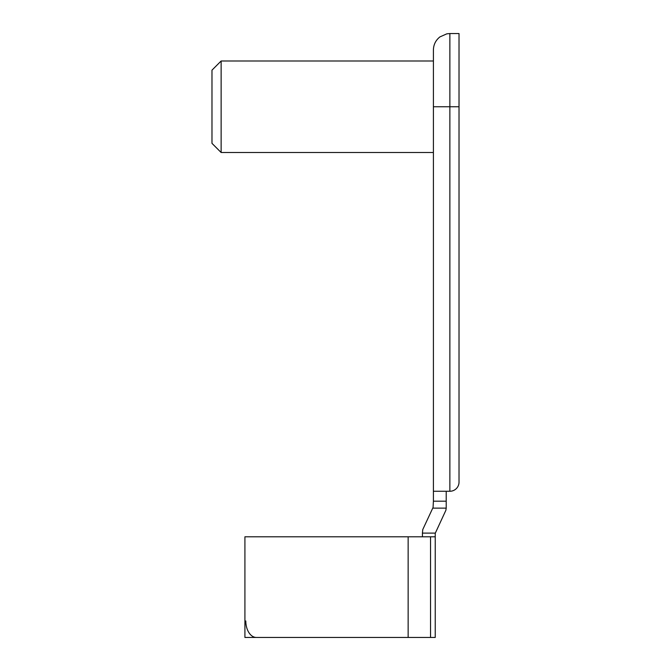 <?xml version="1.0" encoding="UTF-8"?>
<svg xmlns="http://www.w3.org/2000/svg" width="671" height="671" viewBox="0 0 671 671"><rect width="100%" height="100%" fill="white"/><g stroke="black" fill="none" stroke-linecap="round" stroke-linejoin="round"><path stroke-width="1.01" d="M422.428 536.8L422.428 533.11L435.328 533.11A3.657 3.657 0 0 0 435.236 533.923L435.236 637.45L430.547 637.45L430.547 536.8L435.236 536.8M422.428 533.11L422.772 529.536L433.063 507.461L433.407 501.187L446.215 501.187L446.215 491.264M446.215 501.187L446.215 508.132L432.753 508.132M435.328 533.11L445.871 510.304L446.215 508.132M408.144 637.45L244.915 637.45L244.915 536.8L408.144 536.8L408.144 637.45L430.547 637.45M433.407 501.187L433.407 50.023C433.525 44.647 435.689 40.285 439.882 36.93L446.785 33.844L449.872 33.55L449.872 491.264A9.151 9.151 0 0 0 459.023 482.113L459.023 33.55L449.872 33.55M433.407 152.502L221.128 152.502L221.128 61.002L433.407 61.002M221.128 152.502L211.977 143.351L211.977 70.153L221.128 61.002M245.804 620.977A16.473 10.585 -90 0 0 256.397 637.45M408.144 536.8L430.547 536.8M449.872 491.264L433.407 491.264M459.023 106.748L433.407 106.748"/></g></svg>
